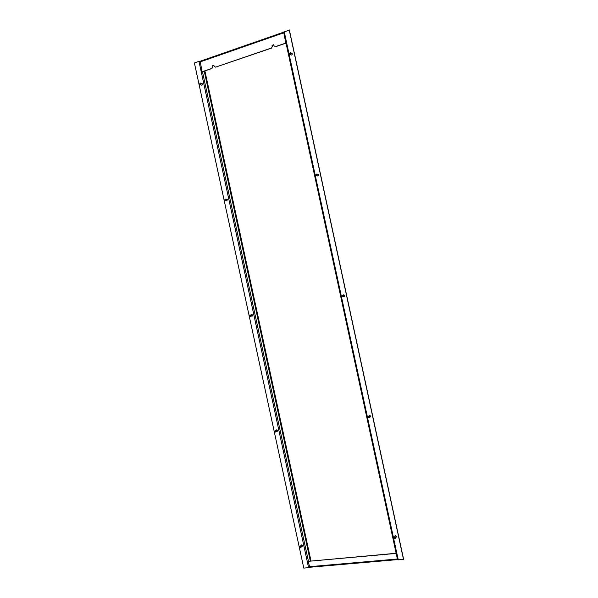 <?xml version="1.0" encoding="UTF-8"?>
<svg xmlns="http://www.w3.org/2000/svg" width="598" height="598" viewBox="0 0 598 598"><rect width="100%" height="100%" fill="white"/><g stroke="black" fill="none" stroke-linecap="round" stroke-linejoin="round"><path stroke-width="0.9" d="M396.519 536.69L395.928 537.236M394.972 536.623L395.233 535.748M394.149 537.423L394.867 536.772L395.749 537.505L395.375 538.32M395.413 537.894L394.403 537.266L393.992 538.036L394.568 538.656L395.413 537.894M370.521 416.514L369.699 416.993M368.174 416.492L369.235 416.163L369.684 416.754L369.101 417.681M369.31 417L368.742 416.395L367.905 417.217L368.166 417.651L369.31 417M368.973 416.073L369.631 415.386M344.373 296.279L343.431 296.473M342.295 295.322L343.573 295.801L342.639 296.765M343.17 295.89L342.848 295.419L341.779 296.189L343.17 295.89M343.08 295.33L344.067 294.986M317.964 175.864L316.985 175.588M316.484 174.04L317.418 174.638L316.163 175.513M316.985 174.579L316.783 174.212L315.609 174.96L316.985 174.579M317.314 174.384L318.428 174.818C318.3 175.909 317.8 176.186 316.925 175.648M291.495 55.053L290.374 54.366M290.523 52.669L291.219 53.267C291.077 54.321 290.606 54.582 289.821 54.037M290.748 53.058L289.454 53.685C290.157 54.261 290.591 54.052 290.748 53.058M291.727 53.372L292.25 53.656M302.439 546.071L301.444 546.878M299.979 546.505L300.592 545.989L301.429 546.692L300.951 547.514M300.996 547.073L300.114 546.46L299.695 547.2L300.323 547.82L300.996 547.073M301.048 545.511L301.362 544.95M277.457 431.128L276.426 431.517M275.065 430.881L275.872 430.575L276.418 431.203L275.775 432.092M275.955 431.45L275.349 430.859L274.669 431.651L275.058 432.167L275.955 431.45M276.156 430.396L276.695 429.842M252.341 316.05L251.272 316.133M250.188 315.071L250.921 314.952L251.369 315.527L250.502 316.439M250.876 315.639L250.472 315.124L249.605 315.908L249.844 316.32L250.876 315.639M251.22 315.198L252.012 314.615M227.105 200.756L225.932 200.547M225.311 199.119L226.283 199.665L225.192 200.524M225.76 199.635L225.483 199.201L224.504 199.979L225.76 199.635M226.291 199.665L227.233 199.261M201.825 85.193L200.509 84.639M200.352 83.047L201.145 83.608L199.941 84.423M200.592 83.443L200.397 83.077L199.47 84.131L200.592 83.443M201.511 83.75L202.318 83.713M301.108 545.07L300.973 545.585M300.839 545.72L301.519 544.928L302.439 545.697L301.698 546.617M276.366 429.902L276.074 430.448M275.932 430.538L276.911 429.88L277.517 430.567L276.493 431.479M251.661 314.57L251.227 314.959M251.063 314.997L252.154 314.69L252.543 315.258L251.324 316.118M226.926 199.112L226.478 199.284M226.313 199.261L227.532 199.762L226.201 200.577M201.548 83.473L202.483 84.071C202.401 85.095 201.96 85.394 201.16 84.968L201.085 84.856M394.934 535.957L394.867 536.526M394.77 536.668L395.532 535.696L396.496 536.496L395.771 537.467M369.153 415.513L368.899 416.066M368.802 416.066L370.027 415.49L370.513 416.141L369.669 417.165M343.506 294.874L343.065 295.195M342.983 295.173L344.231 295.106L344.493 295.584L343.319 296.593M317.852 174.168L317.284 174.31L318.315 174.534M316.783 174.212L318.256 174.459M292.003 53.349L291.592 53.289M291.45 53.2L292.31 53.85C292.16 55.009 291.645 55.293 290.778 54.695L290.71 54.568M273.667 44.865L272.195 45.373L272.411 46.375L271.47 48.132L272.254 46.285L272.045 45.284L273.645 44.73L273.854 45.732L275.529 46.734L285.881 43.191L283.736 32.569M271.47 48.132L215.557 67.148L271.32 48.042M213.935 65.406L212.574 65.877L212.783 66.849L211.901 68.538L202.109 71.76L211.729 68.464L212.604 66.767L212.395 65.795L213.905 65.279L214.114 66.251L215.557 67.148M283.654 32.165L285.881 43.191M285.732 43.101L275.379 46.651M317 175.595L317.463 175.962M343.379 296.533L343.917 296.63M369.691 417.068L370.282 416.948M395.869 537.325L396.429 537.056M226.365 200.592L226.784 200.838M251.481 316.08L252.042 316.245M276.635 431.39L277.248 431.39M301.833 546.475L302.326 546.333M397.52 559.631L397.438 559.227M309.689 567.315L308.598 567.681L198.97 61.355L200.166 61.25L202.109 71.76M396.003 553.285L308.112 561.343L309.771 567.255L397.356 559.631M308.112 561.343L395.906 553.434M397.565 559.608L403.605 559.28L289.365 29.997L283.699 32.172M198.97 61.355L194.395 62.947L303.799 568.1L308.598 567.681M403.508 559.429L289.215 29.9M283.527 32.89L199.986 61.968M309.271 566.71L397.117 559.033M310.982 560.946L204.897 70.938M310.295 561.006L204.239 71.162M398.261 559.885L284.222 31.642M308.433 561.171L202.468 71.775M394.403 537.266L394.628 536.81M395.592 535.696L394.867 536.772M370.057 415.513L369.235 416.163M344.269 295.143L343.327 295.367M290.613 52.759L291.062 52.93M292.265 53.693L291.106 52.998M300.114 546.46L300.45 546.004M301.609 544.928L300.592 545.989M275.349 430.859L275.745 430.545M276.979 429.902L275.872 430.575M250.472 315.124L250.921 314.952M252.221 314.735L251.018 315.004M225.483 199.201L225.969 199.179M227.345 199.366L226.044 199.239M200.397 83.077L200.928 83.204M202.371 83.795L200.973 83.257M283.512 32.217L200.009 61.31M397.535 559.691L283.639 32.105"/></g></svg>
